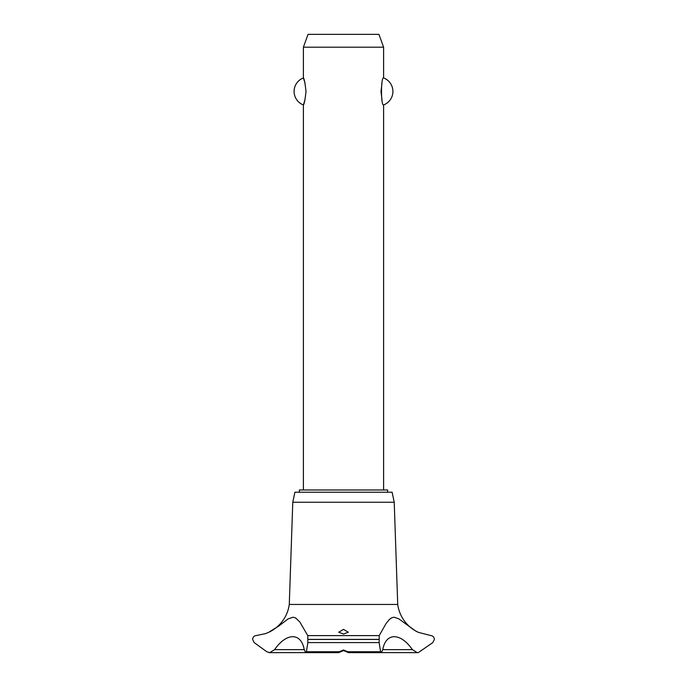 <?xml version="1.0" encoding="UTF-8"?>
<svg xmlns="http://www.w3.org/2000/svg" width="687" height="687" viewBox="0 0 687 687"><rect width="100%" height="100%" fill="white"/><g stroke="black" fill="none" stroke-linecap="round" stroke-linejoin="round"><path stroke-width="1.03" d="M387.623 492.218L387.623 489.977L299.377 489.977L299.377 492.218M383.604 489.977L383.604 104.939C380.813 106.176 380.813 76.712 383.604 77.949L383.604 47.188L303.396 47.188L303.396 77.949C304.221 78.593 305.088 83.084 305.998 91.448C305.088 99.804 304.221 104.295 303.396 104.939L303.396 489.977M305.019 83.161L303.396 77.949A14.436 14.436 0 0 0 303.396 104.939L305.019 99.727M381.981 83.161L381.002 91.448L381.981 99.727M383.604 77.949A14.436 14.436 0 0 1 383.604 104.939M303.396 47.188L308.059 34.35L378.941 34.35L383.604 47.188M268.969 632.195A36.05 36.05 0 0 0 289.279 604.448L292.782 502.249L294.886 492.218L392.114 492.218L394.218 502.249L397.721 604.448A36.05 36.05 0 0 0 418.426 632.375L430.955 635.604C432.973 635.81 434.124 637.072 434.39 639.391L432.836 642.585L418.426 652.521L417.292 652.65L412.406 649.653L382.779 649.653L381.285 652.65L380.598 651.74L379.147 642.585L379.224 635.604L385.982 623.684L389.357 619.476L391.513 617.871L394.029 617.184L398.606 618.721L415.326 630.795L418.426 632.375M307.776 635.604L307.853 642.585L306.402 651.74L305.715 652.65L304.221 649.653L274.594 649.653L269.708 652.65A5.135 5.135 0 0 1 269.699 652.65L266.796 651.74L254.164 642.585L252.61 639.391C252.876 637.064 254.027 635.81 256.053 635.604L265.5 633.629L268.574 632.375L278.965 625.934L287.982 618.97L293.057 617.184L295.753 618.017L299.841 622.018L307.776 635.604L379.224 635.604M268.875 652.581A5.135 5.135 0 0 0 269.699 652.65L305.535 652.607M412.406 649.653C400.547 632.392 385.75 632.418 382.779 649.653M418.306 652.547A5.135 5.135 0 0 1 417.284 652.65M343.5 649.988L347.802 651.74L348.309 652.59L343.5 650.512L338.751 652.65L339.198 651.74L343.5 649.988M343.5 629.386L348.309 632.22L343.5 634.032L338.691 632.22L343.5 629.386M304.221 649.653C301.25 632.392 286.427 632.418 274.594 649.653M289.279 604.448L397.721 604.448M381.465 652.607L417.301 652.65M344.702 650.726L342.298 650.726M292.782 502.249L394.218 502.249M307.879 639.451L379.121 639.451M307.879 639.391L379.121 639.391M347.802 651.74L380.598 651.74M307.853 642.585L379.147 642.585M306.402 651.74L339.198 651.74M348.249 652.65L381.285 652.65M338.751 652.65L305.715 652.65"/></g></svg>
